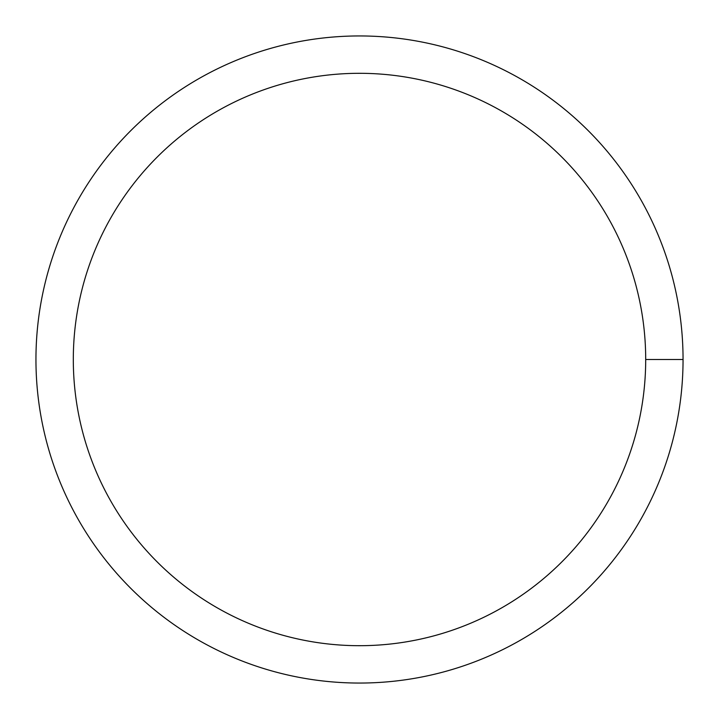 <?xml version="1.0" encoding="UTF-8"?>
<svg xmlns="http://www.w3.org/2000/svg" width="719" height="719" viewBox="0 0 719 719"><rect width="100%" height="100%" fill="white"/><g stroke="black" fill="none" stroke-linecap="round" stroke-linejoin="round"><path stroke-width="1.08" d="M73.311 359.5A286.189 286.189 0 0 1 502.599 111.652A286.189 286.189 0 0 1 502.599 607.348A286.189 286.189 0 0 1 73.311 359.5M35.95 359.5A323.55 323.55 0 0 1 521.275 79.297A323.55 323.55 0 0 1 521.275 639.703A323.55 323.55 0 0 1 35.95 359.5M683.05 359.5L645.689 359.5"/></g></svg>

